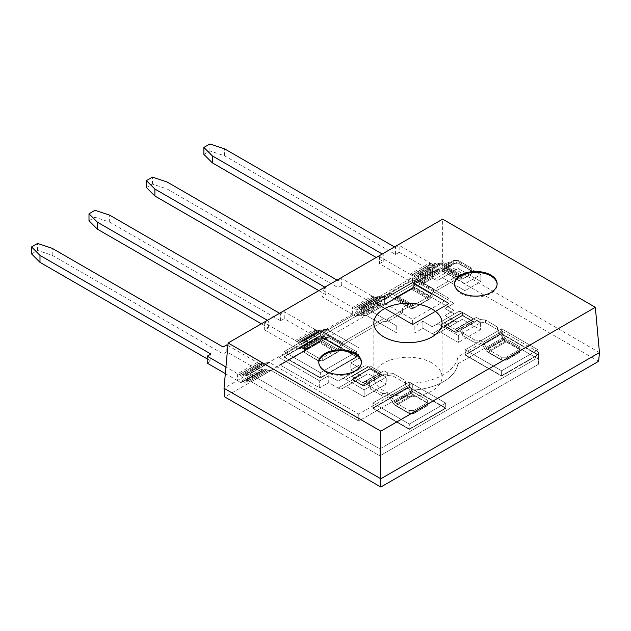 <?xml version="1.0" encoding="UTF-8"?>
<svg xmlns="http://www.w3.org/2000/svg" width="631" height="631" viewBox="0 0 631 631"><rect width="100%" height="100%" fill="white"/><g stroke="black" fill="none" stroke-linecap="round" stroke-linejoin="round"><path stroke-width="0.47" stroke-dasharray="3.15 2.37" d="M225.346 373.623L240.75 382.512L261.226 371.138L241.626 382.449L242.201 380.414L241.626 382.449L261.226 371.138L260.351 371.202L240.75 382.512L237.359 380.556L224.013 388.262M227.901 345.496L258.773 363.322L239.173 374.64L225.945 367.005M31.55 253.899L37.584 250.42L52.207 255.295L223.114 353.967L226.805 351.83L260.351 371.202L256.959 369.245L237.359 380.556L237.674 373.781L257.274 362.462L256.959 369.245L294.803 347.389L295.119 340.614L314.719 329.295L314.404 336.078L294.803 347.389L296.617 348.438L264.649 329.981L268.349 327.852L261.352 323.813M207.205 363.148L210.896 361.019L207.205 358.881M226.805 351.83L226.805 344.865M263.853 370.949L244.252 382.268L245.83 382.149L265.43 370.839L263.853 370.949L261.802 369.096L261.226 371.138L261.802 369.096L242.201 380.414L244.252 382.268L245.83 382.149L246.405 380.114L245.83 382.149L265.43 370.839L263.853 370.949L244.252 382.268L242.201 380.414L261.802 369.096L263.853 370.949M257.274 362.462L259.294 363.282L261.352 365.136L261.928 363.101L242.328 374.412L243.905 374.301L245.956 376.155L246.532 374.112L266.132 362.801L269.508 362.557L249.908 373.875L246.532 374.112L266.132 362.801L269.508 362.557L358.731 414.07L412.319 383.135A50.109 28.931 0 0 0 457.885 356.83L502.197 331.243L538.385 352.137L538.385 357.359L379.846 448.893L249.908 373.875L246.532 374.112L245.956 376.155L265.556 364.836L266.132 362.801L265.556 364.836L245.956 376.155L243.905 374.301L242.328 374.412L241.744 376.455L242.328 374.412L261.928 363.101L263.506 362.983L243.905 374.301L263.506 362.983L265.556 364.836L263.506 362.983L261.928 363.101L261.352 365.136L241.744 376.455L239.693 374.601L237.674 373.781M37.584 250.42L37.584 243.456M259.294 363.282L239.173 374.64L259.294 363.282L239.693 374.601L241.744 376.455L261.352 365.136L259.294 363.282M538.385 364.324L538.385 357.359L379.846 448.893L249.908 373.875L269.508 362.557L358.731 414.07L412.319 383.135A50.109 28.931 0 0 0 457.885 356.83L502.197 331.243L502.197 338.208L457.885 363.795A50.109 28.931 180 0 1 412.319 390.1L358.731 421.035L271.085 370.429L251.485 381.747L379.846 455.858L379.846 448.893L379.846 455.858L538.385 364.324L538.385 359.102L502.197 338.208L457.885 363.795L457.885 356.83L457.885 363.795A50.109 28.931 180 0 1 412.319 390.1L412.319 383.135L412.319 390.1L358.731 421.035L358.731 414.07L358.731 421.035L271.085 370.429L268.057 370.649L248.456 381.968L251.485 381.747L379.846 455.858L538.385 364.324L538.385 352.137L538.385 364.324M248.456 381.968L246.405 380.114L266.006 368.796L265.43 370.839L266.006 368.796L246.405 380.114L248.456 381.968L251.485 381.747L271.085 370.429L268.057 370.649L266.006 368.796L268.057 370.649L248.456 381.968M210.896 361.019L210.896 354.054M223.114 353.967L223.114 347.003M52.207 255.295L52.207 248.33M146.439 187.565L152.473 184.086L167.097 188.961L338.003 287.633L341.694 285.504L375.24 304.868L355.639 316.178L376.115 304.805L355.639 316.178L356.515 316.123L357.091 314.08L356.515 316.123L376.115 304.805L375.24 304.868L371.856 302.912L314.404 336.078L317.795 338.035L298.195 349.345L299.07 349.282L299.646 347.247L301.697 349.101L303.274 348.982L303.85 346.947L305.909 348.801L307.62 348.675L278.973 365.215L280.282 365.12L319.68 387.868L319.68 380.903L278.973 357.406L307.62 340.866L303.976 340.945L303.401 342.988L301.35 341.134L299.772 341.245L299.197 343.288L297.138 341.434L264.649 323.017L268.349 320.887L267.386 320.327M318.797 290.646L325.793 294.685L322.094 296.815L355.639 316.178L352.248 314.23L352.571 307.447L372.172 296.128L371.856 302.912L409.7 281.063L413.084 283.019L413.96 282.956L433.56 271.638L413.96 282.956L414.535 280.913L413.96 282.956L433.56 271.638L434.136 269.603L414.535 280.913L416.594 282.767L418.172 282.656L437.772 271.338L418.172 282.656L418.747 280.614L418.172 282.656L416.594 282.767L414.535 280.913L434.136 269.603L433.56 271.638L413.084 283.019L379.539 263.648L379.539 256.683L383.238 254.553L382.276 254.001M341.694 285.504L341.694 278.539L373.662 296.988L354.062 308.307L322.094 289.85L325.793 287.72L324.831 287.168M322.094 296.815L322.094 289.85M454.028 303.345L444.981 308.567L444.981 315.532L454.391 320.966A8.526 4.922 -120 0 0 458.658 321.392L440.249 332.016L458.335 342.467L458.335 335.503L440.249 325.052A8.526 4.922 -120 0 0 435.982 324.634L432.322 326.748L422.904 321.313L414.827 325.975L396.733 325.975L364.797 307.542L361.421 307.778L381.021 296.467L384.397 296.223L364.797 307.542L361.421 307.778L360.845 309.821L361.421 307.778L381.021 296.467L384.665 296.381L413.313 279.841L454.028 303.345L413.313 279.841L413.313 287.657L384.665 304.189L382.954 304.316L363.353 315.634L366.374 315.413L396.733 332.939L414.827 332.939L414.827 325.975L396.733 325.975L396.733 332.939L414.827 332.939L414.827 325.975L422.904 321.313L422.904 328.278L414.827 332.939L422.904 328.278L432.322 333.712A8.526 4.922 -120 0 0 436.581 334.13L440.249 332.016L458.335 342.467L458.335 335.503L440.249 325.052A8.526 4.922 -120 0 0 435.982 324.634L432.322 326.748L422.904 321.313L422.904 328.278L432.322 333.712A8.526 4.922 -120 0 0 436.581 334.13L462.318 319.278L480.412 329.721L458.335 342.467L480.412 329.721L480.412 322.756L458.335 335.503L480.412 322.756L462.318 312.313A8.526 4.922 -120 0 0 458.051 311.888L432.322 326.748L454.391 314.001L444.981 308.567L444.981 315.532L454.391 320.966A8.526 4.922 -120 0 0 458.658 321.392L436.581 334.13L462.318 319.278L480.412 329.721L480.412 322.756L462.318 312.313A8.526 4.922 -120 0 0 458.051 311.888L435.982 324.634L458.051 311.888L454.391 314.001L444.981 308.567L454.028 303.345L454.028 310.31L444.981 315.532L454.028 310.31L454.028 303.345M378.742 304.615L359.142 315.934L360.719 315.823L380.319 304.505L378.742 304.615L376.691 302.762L376.115 304.805L376.691 302.762L357.091 314.08L359.142 315.934L360.719 315.823L361.295 313.781L360.719 315.823L380.319 304.505L378.742 304.615L359.142 315.934L357.091 314.08L376.691 302.762L378.742 304.615M372.172 296.128L374.191 296.956L376.242 298.802L376.817 296.767L357.217 308.086L358.794 307.967L360.845 309.821L380.446 298.502L381.021 296.467L380.446 298.502L360.845 309.821L358.794 307.967L357.217 308.086L356.641 310.121L357.217 308.086L376.817 296.767L378.395 296.657L358.794 307.967L378.395 296.657L380.446 298.502L378.395 296.657L376.817 296.767L376.242 298.802L356.641 310.121L354.59 308.267L352.571 307.447M152.473 184.086L152.473 177.122M337.041 280.117L338.003 280.669L341.694 278.539M374.191 296.956L354.062 308.307L374.191 296.956L354.59 308.267L356.641 310.121L376.242 298.802L374.191 296.956M414.622 287.562L366.374 315.413L396.733 332.939L396.733 325.975L364.797 307.542L413.313 279.841L413.313 287.657L414.622 287.562L454.028 310.31L414.622 287.562L366.374 315.413L363.353 315.634L361.295 313.781L380.903 302.462L380.319 304.505L380.903 302.462L361.295 313.781L363.353 315.634L382.954 304.316L380.903 302.462L382.954 304.316L384.665 304.189L384.665 296.381L384.665 304.189L413.313 287.657L414.622 287.562M338.003 287.633L338.003 280.669M167.097 188.961L167.097 181.996M325.793 294.685L325.793 287.72M88.995 220.732L95.029 217.253L109.652 222.128L280.558 320.8L284.25 318.663L317.795 338.035L318.671 337.971L299.07 349.282L299.646 347.247L301.697 349.101L303.274 348.982L303.85 346.947L305.909 348.801L307.62 348.675L307.62 340.866L303.976 340.945L303.401 342.988L301.35 341.134L299.772 341.245L299.197 343.288L297.138 341.434L295.119 340.614M264.649 329.981L264.649 323.017M284.25 318.663L284.25 311.698L316.218 330.155L296.617 341.474L316.218 330.155L314.719 329.295M358.889 358.274L350.804 362.943L350.804 369.9L360.214 375.335A8.526 4.922 -120 0 0 364.481 375.76L346.072 386.393L364.166 396.836L364.166 389.871L346.072 379.428A8.526 4.922 -120 0 0 341.805 379.002L338.145 381.116L328.727 375.682L319.68 380.903L278.973 357.406L307.62 340.866L307.62 348.675L278.973 365.215L278.973 357.406L278.973 365.215L280.282 365.12L319.68 387.868L319.68 380.903L328.727 375.682L328.727 382.646L319.68 387.868L328.727 382.646L338.145 388.081A8.526 4.922 -120 0 0 342.412 388.507L346.072 386.393L364.166 396.836L364.166 389.871L346.072 379.428A8.526 4.922 -120 0 0 341.805 379.002L338.145 381.116L328.727 375.682L328.727 382.646L338.145 388.081A8.526 4.922 -120 0 0 342.412 388.507L368.141 373.647L386.235 384.09L364.166 396.836L386.235 384.09L386.235 377.125L364.166 389.871L386.235 377.125L368.141 366.682A8.526 4.922 -120 0 0 363.882 366.264L338.145 381.116L360.214 368.378L350.804 362.943L350.804 369.9L360.214 375.335A8.526 4.922 -120 0 0 364.481 375.76L342.412 388.507L368.141 373.647L386.235 384.09L386.235 377.125L368.141 366.682A8.526 4.922 -120 0 0 363.882 366.264L341.805 379.002L363.882 366.264L360.214 368.378L350.804 362.943L358.889 358.274L358.889 365.239L350.804 369.9L358.889 365.239L358.889 354.796L328.53 337.269L280.282 365.12L328.53 337.269L358.889 354.796L358.889 347.831L358.889 358.274L358.889 347.831L326.953 329.39L307.352 340.708L326.953 329.39L323.577 329.634L303.976 340.945L323.577 329.634L323.001 331.669L303.401 342.988L323.001 331.669L323.577 329.634L326.953 329.39L358.889 347.831L358.889 358.274M321.297 337.782L301.697 349.101L321.297 337.782L322.875 337.672L303.274 348.982L322.875 337.672L323.451 335.629L303.85 346.947L323.451 335.629L322.875 337.672L321.297 337.782L319.247 335.929L318.671 337.971L299.07 349.282L296.617 348.438L298.195 349.345L318.671 337.971L319.247 335.929L299.646 347.247L319.247 335.929L321.297 337.782M319.373 329.934L299.772 341.245L319.373 329.934L320.95 329.816L301.35 341.134L320.95 329.816L323.001 331.669L320.95 329.816L319.373 329.934L318.797 331.969L299.197 343.288L318.797 331.969L319.373 329.934M95.029 217.253L95.029 210.289M279.596 313.276L280.558 313.836L284.25 311.698M316.738 330.116L297.138 341.434L316.218 330.155L318.797 331.969L316.738 330.116M325.509 337.482L305.909 348.801L325.509 337.482L328.53 337.269L325.509 337.482L323.451 335.629L325.509 337.482M268.349 327.852L268.349 320.887M280.558 320.8L280.558 313.836M109.652 222.128L109.652 215.163M203.884 154.406L209.918 150.919L224.541 155.794L395.448 254.467L399.147 252.337L399.147 245.372L431.636 263.79L433.686 265.635L431.636 263.79L412.035 275.1L431.107 263.821L411.507 275.14L379.539 256.683M399.147 252.337L432.685 271.701L429.301 269.745L409.7 281.063L410.016 274.28L429.616 262.961L429.301 269.745L442.639 262.039L442.639 219.146M379.539 263.648L383.238 261.518L376.242 257.48M453.981 261.139A8.526 4.922 -120 0 1 458.248 261.557L480.861 274.619L480.861 281.584L458.248 268.522L438.758 279.778L454.588 270.636A8.526 4.922 -120 0 1 450.321 270.218L448.444 269.137L444.374 271.488L443.419 270.936L423.819 282.246L420.798 282.467L418.747 280.614L438.348 269.295L440.399 271.149L443.419 270.936L440.399 271.149L420.798 282.467L440.399 271.149L438.348 269.295L437.772 271.338L436.195 271.448L434.136 269.603L436.195 271.448L416.594 282.767L436.195 271.448L437.772 271.338L438.348 269.295L418.747 280.614L420.798 282.467L423.819 282.246L424.773 282.798L424.773 275.834L422.242 274.375L418.866 274.619L438.466 263.301L418.866 274.619L418.29 276.654L418.866 274.619L422.242 274.375L441.842 263.056L438.466 263.301L437.89 265.335L418.29 276.654L416.239 274.8L414.662 274.919L434.262 263.6L414.662 274.919L414.086 276.954L414.662 274.919L416.239 274.8L418.29 276.654L437.89 265.335L438.466 263.301L441.842 263.056L422.242 274.375L424.773 275.834L432.614 271.314L432.614 278.271L424.773 282.798L424.773 275.834L432.614 271.314L432.614 278.271L434.491 279.359A8.526 4.922 -120 0 0 438.758 279.778L442.418 277.664L465.031 290.725L465.031 283.761L442.418 270.699A8.526 4.922 -120 0 0 438.151 270.281L434.491 272.395L432.614 271.314L434.491 272.395L450.321 263.253L448.444 262.173L444.374 264.523L441.842 263.056L444.374 264.523L444.374 271.488L444.374 264.523L448.444 262.173L448.444 269.137L444.374 271.488L443.419 270.936L423.819 282.246L424.773 282.798L432.614 278.271L434.491 279.359A8.526 4.922 -120 0 0 438.758 279.778L442.418 277.664L465.031 290.725L465.031 283.761L442.418 270.699A8.526 4.922 -120 0 0 438.151 270.281L450.321 263.253L448.444 262.173L448.444 269.137L450.321 270.218A8.526 4.922 -120 0 0 454.588 270.636L442.418 277.664L458.248 268.522L480.861 281.584L465.031 290.725L480.861 281.584L480.861 274.619L465.031 283.761L480.861 274.619L458.248 261.557A8.526 4.922 -120 0 0 453.981 261.139L438.151 270.281M429.616 262.961L431.107 263.821L411.507 275.14L414.086 276.954L433.686 265.635L434.262 263.6L435.84 263.49L437.89 265.335L435.84 263.49L416.239 274.8L435.84 263.49L434.262 263.6L433.686 265.635L414.086 276.954L412.035 275.1L410.016 274.28M209.918 150.919L209.918 143.955M394.485 246.95L395.448 247.502L399.147 245.372M395.448 254.467L395.448 247.502M224.541 155.794L224.541 148.829M383.238 261.518L383.238 254.553M537.998 349.779L501.613 328.767L465.228 349.779L501.613 370.783L537.998 349.779L501.613 328.767L465.228 349.779L501.613 370.783L537.998 349.779L537.998 354.654L501.613 333.649L501.613 328.767L501.613 334.083L465.228 354.654L465.228 349.779L465.228 355.087L501.613 375.658L501.613 370.783L501.613 376.092L465.228 355.087L501.613 334.083L537.998 354.654L501.613 375.658L537.998 354.654L501.613 333.649L465.228 354.654L501.613 376.092L465.228 355.087L501.613 334.083L537.998 355.087L501.613 376.092L537.998 355.087L537.998 349.779M445.691 403.067L409.306 382.063L372.921 403.067L409.306 424.071L445.691 403.067L409.306 382.063L372.921 403.067L409.306 424.071L445.691 403.067L445.691 408.375L409.306 387.371L372.921 408.375L409.306 429.388L445.691 408.375L409.306 387.371L372.921 408.375L409.306 429.388L445.691 408.375L445.691 403.067M445.691 407.942L409.306 386.937L409.306 382.063L409.306 387.371L372.921 407.942L372.921 403.067L372.921 408.375L409.306 428.946L409.306 424.071L409.306 429.388L445.691 407.942L409.306 386.937L372.921 407.942L409.306 428.946L445.691 407.942M356.728 351.712L320.351 330.707L283.966 351.712L320.351 372.716L356.728 351.712L320.351 330.707L283.966 351.712L320.351 372.716L356.728 351.712L356.728 357.02L320.351 336.015L283.966 357.02L320.351 378.024L356.728 357.02L320.351 336.015L283.966 357.02L320.351 378.024L356.728 357.02L356.728 351.712M356.728 356.586L320.351 335.582L320.351 330.707L320.351 336.015L283.966 356.586L283.966 351.712L283.966 357.02L320.351 377.59L320.351 372.716L320.351 378.024L356.728 356.586L320.351 335.582L283.966 356.586L320.351 377.59L356.728 356.586M449.035 298.416L412.658 277.411L376.273 298.416L412.658 319.42L449.035 298.416L449.035 303.724L412.658 282.72L376.273 303.724L412.658 324.728L449.035 303.724L412.658 282.72L376.273 303.724L412.658 324.728L449.035 303.724L449.035 298.416L412.658 277.411L412.658 282.72L412.658 277.411L376.273 298.416L376.273 303.724L376.273 298.416L412.658 319.42L412.658 324.728L412.658 319.42L449.035 298.416M449.035 303.29L412.658 282.286L376.273 303.29L412.658 324.295L449.035 303.29L412.658 282.286L376.273 303.29L412.658 324.295L449.035 303.29M474.835 339.999L480.112 340.432L483.236 342.239L486.777 348.375A1.065 0.615 -120 0 0 487.313 348.935L501.669 357.233L506.196 357.233L506.196 360.191L501.669 360.191L488.008 352.295L506.101 341.852L519.763 349.74L519.763 352.35L506.196 360.191L501.669 360.191L488.008 352.295L506.101 341.852A5.332 3.076 60 0 1 503.932 339.809L485.838 350.26A5.332 3.076 -120 0 0 488.008 352.295A5.332 3.076 -120 0 1 485.838 350.26A4.267 2.461 60 0 1 485.176 349.298L482.297 344.305L480.112 343.043L474.835 342.609L474.835 339.999L462.768 333.034L462.018 329.989L462.768 335.645L474.835 342.609L474.835 339.999L480.112 340.432L483.236 342.239L486.777 348.375A1.065 0.615 -120 0 0 487.313 348.935L501.669 357.233L501.669 360.191L506.196 359.844L506.196 357.233L519.763 349.393L519.763 346.782L505.399 338.492A1.065 0.615 60 0 1 504.871 337.932L501.329 331.788L483.236 342.239L501.329 331.788L498.206 329.989L497.449 326.945L485.389 319.98L480.112 319.538L476.381 317.393L458.287 327.836L462.018 329.989L462.018 332.6L459.226 330.991L457.325 332.087A4.267 2.461 60 0 1 455.188 331.882L444.374 325.635L444.374 323.025L455.188 329.264A1.065 0.615 -120 0 0 455.724 329.319L458.287 327.836L462.018 329.989L462.018 332.6L459.226 330.991L457.325 332.087A4.267 2.461 60 0 1 456.442 332.285L474.528 321.842A4.267 2.461 -120 0 0 475.411 321.644L459.226 330.991L477.32 320.54L480.112 322.157L485.389 322.591L497.449 329.556L498.206 332.6L500.391 333.862L482.297 344.305L480.112 343.043L480.112 340.432L480.112 343.043L474.835 342.609L462.768 335.645L462.018 332.6L462.768 335.645L462.768 333.034L474.835 339.999M519.763 352.003L506.196 359.844L519.763 352.003L519.763 349.393L505.399 341.103L487.313 351.546L501.669 359.844L501.669 357.233L506.196 357.233L519.763 349.393L519.763 346.782L519.763 352.35L506.196 360.191L501.669 359.844L487.313 351.546A4.267 2.461 60 0 1 485.176 349.298L482.297 344.305L500.391 333.862L503.27 338.855A4.267 2.461 -120 0 0 505.399 341.103L487.313 351.546A4.267 2.461 60 0 1 485.838 350.26L503.932 339.809A4.267 2.461 -120 0 0 505.399 341.103L519.763 349.393L519.763 352.35L519.763 346.782L505.399 338.492A1.065 0.615 60 0 1 504.871 337.932L501.329 331.788L498.206 329.989L497.449 326.945L498.206 332.6L498.206 329.989L498.206 332.6L500.391 333.862L503.27 338.855A4.267 2.461 -120 0 0 503.932 339.809A5.332 3.076 60 0 0 506.101 341.852L519.763 349.393L519.763 352.003M462.468 315.192L444.374 325.635L455.188 331.882A4.267 2.461 60 0 0 456.442 332.285L474.528 321.842A5.332 3.076 60 0 1 472.422 321.368L454.328 331.819L444.374 326.069L462.468 315.626L472.422 321.368L454.328 331.819A5.332 3.076 -120 0 0 456.442 332.285A5.332 3.076 -120 0 1 454.328 331.819L444.374 326.069L462.468 315.626L472.422 321.368A5.332 3.076 60 0 0 474.528 321.842A4.267 2.461 -120 0 1 473.282 321.431A4.267 2.461 -120 0 0 475.411 321.644L457.325 332.087L477.32 320.54L480.112 322.157L480.112 319.538L476.381 317.393L473.818 318.876A1.065 0.615 60 0 1 473.282 318.821L462.468 312.582L444.374 323.025L455.188 329.264A1.065 0.615 -120 0 0 455.724 329.319L473.818 318.876A1.065 0.615 60 0 1 473.282 318.821L462.468 312.582L444.374 323.025L444.374 326.069L462.468 315.192L462.468 312.582L462.468 315.626L473.282 321.431L462.468 315.192M485.389 322.591L485.389 319.98L480.112 319.538L480.112 322.157L485.389 322.591L497.449 329.556L497.449 326.945L485.389 319.98L485.389 322.591M382.41 393.358L387.686 393.799L390.81 395.598L394.351 401.734A1.065 0.615 -120 0 0 394.88 402.302L409.243 410.592L413.77 410.592L413.77 413.55L409.243 413.55L395.582 405.662L413.676 395.211L427.337 403.106L427.337 405.717L413.77 413.55L409.243 413.55L395.582 405.662L413.676 395.211A5.332 3.076 60 0 1 411.507 393.176L393.413 403.619A5.332 3.076 -120 0 0 395.582 405.662A5.332 3.076 -120 0 1 393.413 403.619A4.267 2.461 60 0 1 392.75 402.657L389.871 397.672L387.686 396.41L382.41 395.976L382.41 393.358L370.342 386.393L369.592 383.348L370.342 389.011L382.41 395.976L382.41 393.358L387.686 393.799L390.81 395.598L394.351 401.734A1.065 0.615 -120 0 0 394.88 402.302L409.243 410.592L409.243 413.55L413.77 413.202L413.77 410.592L427.337 402.759L427.337 400.141L412.974 391.851A1.065 0.615 60 0 1 412.445 391.291L408.904 385.155L390.81 395.598L408.904 385.155L405.78 383.348L405.023 380.304L392.963 373.339L387.686 372.905L383.956 370.752L365.862 381.195L369.592 383.348L369.592 385.959L366.8 384.35L364.899 385.454A4.267 2.461 60 0 1 362.762 385.241L351.948 378.994L351.948 376.384L362.762 382.631A1.065 0.615 -120 0 0 363.298 382.678L365.862 381.195L369.592 383.348L369.592 385.959L366.8 384.35L364.899 385.454A4.267 2.461 60 0 1 364.016 385.651L382.102 375.2A4.267 2.461 -120 0 0 382.985 375.003L366.8 384.35L384.894 373.907L387.686 375.516L392.963 375.95L405.023 382.914L405.78 385.959L407.965 387.221L389.871 397.672L387.686 396.41L387.686 393.799L387.686 396.41L382.41 395.976L370.342 389.011L369.592 385.959L370.342 389.011L370.342 386.393L382.41 393.358M427.337 405.37L413.77 413.202L427.337 405.37L427.337 402.759L412.974 394.462L394.88 404.913L409.243 413.202L409.243 410.592L413.77 410.592L427.337 402.759L427.337 400.141L427.337 405.717L413.77 413.55L409.243 413.202L394.88 404.913A4.267 2.461 60 0 1 392.75 402.657L389.871 397.672L407.965 387.221L410.844 392.214A4.267 2.461 -120 0 0 412.974 394.462L394.88 404.913A4.267 2.461 60 0 1 393.413 403.619L411.507 393.176A4.267 2.461 -120 0 0 412.974 394.462L427.337 402.759L427.337 405.717L427.337 400.141L412.974 391.851A1.065 0.615 60 0 1 412.445 391.291L408.904 385.155L405.78 383.348L405.023 380.304L405.78 385.959L405.78 383.348L405.78 385.959L407.965 387.221L410.844 392.214A4.267 2.461 -120 0 0 411.507 393.176A5.332 3.076 60 0 0 413.676 395.211L427.337 402.759L427.337 405.37M370.042 368.551L351.948 378.994L362.762 385.241A4.267 2.461 60 0 0 364.016 385.651L382.102 375.2A5.332 3.076 60 0 1 379.996 374.727L361.902 385.178L351.948 379.436L370.042 368.985L379.996 374.727L361.902 385.178A5.332 3.076 -120 0 0 364.016 385.651A5.332 3.076 -120 0 1 361.902 385.178L351.948 379.436L370.042 368.985L379.996 374.727A5.332 3.076 60 0 0 382.102 375.2A4.267 2.461 -120 0 1 380.856 374.798A4.267 2.461 -120 0 0 382.985 375.003L364.899 385.454L384.894 373.907L387.686 375.516L387.686 372.905L383.956 370.752L381.392 372.235A1.065 0.615 60 0 1 380.856 372.18L370.042 365.941L351.948 376.384L362.762 382.631A1.065 0.615 -120 0 0 363.298 382.678L381.392 372.235A1.065 0.615 60 0 1 380.856 372.18L370.042 365.941L351.948 376.384L351.948 379.436L370.042 368.551L370.042 365.941L370.042 368.985L380.856 374.798L370.042 368.551M392.963 375.95L392.963 373.339L387.686 372.905L387.686 375.516L392.963 375.95L405.023 382.914L405.023 380.304L392.963 373.339L392.963 375.95M324.058 332.072L342.152 342.515L382.859 319.01L387.387 319.01L402.436 310.326L402.436 307.707L409.172 303.826L391.078 293.376L384.342 297.264L379.823 297.264L379.823 299.875L324.058 332.072L321.179 337.064L339.265 347.507L342.152 342.515L382.859 319.01L387.387 319.01L408.233 306.974L390.139 296.531L410.45 308.259L390.139 296.531L384.342 299.875L379.823 299.875L384.342 299.875L384.342 297.264L379.823 297.264L379.823 299.875L364.765 308.567L364.765 311.178L324.997 334.138L343.083 344.589L382.859 321.629L387.387 321.629L402.436 312.937L402.436 307.707L409.172 303.826L412.051 305.491L391.078 293.376L412.051 305.491A3.202 1.846 -60 0 0 413.652 305.325L429.869 295.963A3.202 1.846 -60 0 0 431.494 294.227L434.254 289.345L416.16 278.894L413.4 283.784L431.494 294.227A3.202 1.846 -60 0 1 429.869 295.963L413.652 305.325A3.202 1.846 -60 0 1 412.051 305.491L393.957 295.04A3.202 1.846 120 0 0 395.558 294.882L413.652 305.325L395.558 294.882L411.775 285.52A3.202 1.846 120 0 0 413.4 283.784L431.494 294.227L434.254 289.345L459.202 274.935L434.254 289.345L416.16 278.894L441.108 264.492L461.332 276.165A3.202 1.846 -60 0 0 462.933 276.007A3.202 1.846 -60 0 1 461.332 276.165L443.238 265.722A3.202 1.846 120 0 0 444.839 265.556L453.705 260.445L458.224 260.445L471.791 268.278L471.791 270.888L462.933 276.007L471.791 270.888L471.791 268.278L471.791 273.759L463.525 278.539L446.188 268.522L442.418 270.699L458.248 261.557L446.188 268.522L445.431 268.088L453.705 263.316L458.224 263.316L471.791 271.149L471.791 273.759L463.525 278.539L445.431 268.088A5.332 3.076 -60 0 1 443.901 268.601A6.397 3.691 120 0 0 444.839 268.175L453.705 263.056L458.224 263.056L458.224 260.445L458.224 263.316L471.791 270.888L471.791 273.499L462.933 278.618A6.397 3.691 -60 0 1 459.731 278.934L458.272 278.09L435.209 291.404L417.115 280.953L440.178 267.647L458.272 278.09L435.209 291.404L433.126 295.103A6.397 3.691 -60 0 1 429.869 298.573L413.652 307.944A6.397 3.691 -60 0 1 410.45 308.259L408.233 306.974L402.436 310.326L402.436 307.707L402.436 312.937L387.387 321.629L387.387 319.01L387.387 321.629L382.859 321.629L382.859 319.01L382.859 321.629L343.083 344.589L340.866 348.43A6.397 3.691 -60 0 1 337.672 351.806L322.701 360.451L318.174 360.451L318.174 357.84L322.701 357.84L337.672 349.195A3.202 1.846 -60 0 0 339.265 347.507A3.202 1.846 -60 0 1 337.672 349.195L322.701 357.84L322.701 360.798L318.174 360.798L304.607 352.966L304.607 350.355L318.781 342.168L336.875 352.619L322.701 360.798L318.174 360.798L304.607 352.966L304.607 350.355L318.781 342.168L336.875 352.619A5.332 3.076 120 0 0 338.531 351.215A6.397 3.691 -60 0 1 337.672 351.806L322.701 360.451L322.701 357.84L318.174 357.84L318.174 360.798L322.701 360.798L336.875 352.619A5.332 3.076 120 0 0 338.531 351.215A6.397 3.691 -60 0 0 340.866 348.43L343.083 344.589L324.997 334.138L322.772 337.987L340.866 348.43L322.772 337.987A6.397 3.691 120 0 1 319.578 341.363L304.607 350L319.578 341.363A6.397 3.691 120 0 0 320.438 340.772A6.397 3.691 120 0 0 322.772 337.987L324.997 334.138L364.765 311.178L364.765 305.956L379.823 297.264L364.765 305.956L364.765 308.567L324.058 332.072L321.179 337.064L339.265 347.507L342.152 342.515L324.058 332.072M458.224 263.056L471.791 270.888L471.791 273.759L471.791 270.888L471.791 273.499L462.933 278.618A6.397 3.691 -60 0 1 461.995 279.044L443.901 268.601A6.397 3.691 120 0 1 441.637 268.49L459.731 278.934L441.637 268.49A6.397 3.691 120 0 0 444.839 268.175L453.705 263.056L453.705 260.445L453.705 263.316L458.224 263.056L471.791 270.888L471.791 268.278L458.224 260.445L453.705 260.445L444.839 265.556L462.933 276.007L444.839 265.556A3.202 1.846 120 0 1 443.238 265.722L461.332 276.165L441.108 264.492L416.16 278.894L413.4 283.784A3.202 1.846 120 0 1 411.775 285.52L395.558 294.882A3.202 1.846 120 0 1 393.957 295.04L412.051 305.491L391.078 293.376L384.342 297.264L384.342 299.875L390.139 296.531L392.356 297.808A6.397 3.691 120 0 0 395.558 297.493L411.775 288.13A6.397 3.691 120 0 0 415.032 284.66L433.126 295.103L435.209 291.404L417.115 280.953L415.032 284.66L433.126 295.103A6.397 3.691 -60 0 1 430.807 297.919A6.397 3.691 -60 0 1 429.869 298.573L413.652 307.944A6.397 3.691 -60 0 1 412.713 308.37A6.397 3.691 -60 0 1 410.45 308.259L392.356 297.808A6.397 3.691 120 0 0 394.62 297.919A6.397 3.691 120 0 0 395.558 297.493L411.775 288.13A6.397 3.691 120 0 0 412.713 287.476A6.397 3.691 120 0 0 415.032 284.66L417.115 280.953L440.178 267.647L459.731 278.934A6.397 3.691 -60 0 0 461.995 279.044A5.332 3.076 120 0 0 463.525 278.539A5.332 3.076 120 0 1 461.995 279.044L443.901 268.601A5.332 3.076 -60 0 0 445.431 268.088L453.705 263.056L458.224 263.056M304.607 352.619L318.174 360.451L304.607 352.619L304.607 350L318.174 357.84L304.607 350L304.607 347.389L304.607 352.619M319.578 338.752L304.607 347.389L304.607 350.355L304.607 347.389L319.578 338.752A3.202 1.846 120 0 0 321.179 337.064A3.202 1.846 120 0 1 319.578 338.752L337.672 349.195L319.578 338.752M318.805 362.58A21.32 12.312 0 0 0 318.789 363.014A21.32 12.312 0 0 0 325.036 371.722A21.32 12.312 0 0 0 348.273 374.388A21.32 12.312 0 0 0 361.437 363.014A21.32 12.312 0 0 0 361.421 362.58M454.501 284.234A21.32 12.312 0 0 0 454.494 284.676A21.32 12.312 0 0 0 460.733 293.376A21.32 12.312 0 0 0 483.977 296.049A21.32 12.312 0 0 0 497.133 284.676A21.32 12.312 0 0 0 497.125 284.234M432.085 363.014A34.113 19.695 0 0 0 394.911 358.747A34.113 19.695 0 0 0 373.844 376.944A34.113 19.695 0 0 0 383.837 390.873A34.113 19.695 0 0 0 421.019 395.14A34.113 19.695 0 0 0 442.079 376.944A34.113 19.695 0 0 0 432.085 363.014M538.385 352.137L502.197 331.243L502.197 338.208L538.385 359.102L538.385 352.137M599.45 352.571L442.639 262.039L442.639 271.204L224.81 396.97M598.661 361.279L442.639 271.204M438.758 279.778L454.588 270.636M364.765 311.178L364.765 308.567L364.765 311.178M320.438 340.772A5.332 3.076 -60 0 1 318.781 342.168A5.332 3.076 -60 0 0 320.438 340.772L338.531 351.215L320.438 340.772M364.765 305.956L364.765 308.567L364.765 305.956M412.713 287.476L430.807 297.919A5.332 3.076 120 0 1 429.119 299.362L414.401 307.857L396.307 297.406A5.332 3.076 -60 0 1 394.62 297.919L412.713 308.37A5.332 3.076 120 0 0 414.401 307.857L396.307 297.406L411.026 288.911L429.119 299.362L414.401 307.857A5.332 3.076 120 0 1 412.713 308.37L394.62 297.919A5.332 3.076 -60 0 0 396.307 297.406L411.026 288.911L429.119 299.362A5.332 3.076 120 0 0 430.807 297.919L412.713 287.476A5.332 3.076 -60 0 1 411.026 288.911A5.332 3.076 -60 0 0 412.713 287.476M454.391 320.966L432.322 333.712L454.391 320.966M458.051 311.888L435.982 324.634M462.318 312.313L440.249 325.052L462.318 312.313M458.658 321.392L436.581 334.13M360.214 375.335L338.145 388.081L360.214 375.335M363.882 366.264L341.805 379.002M368.141 366.682L346.072 379.428L368.141 366.682M364.481 375.76L342.412 388.507M450.321 270.218L434.491 279.359L450.321 270.218M504.871 337.932L486.777 348.375L504.871 337.932M505.399 338.492L487.313 348.935L505.399 338.492M503.27 338.855L485.176 349.298L503.27 338.855M473.282 318.821L455.188 329.264L473.282 318.821M475.411 321.644L457.325 332.087L475.411 321.644M473.282 321.431L455.188 331.882L473.282 321.431M412.445 391.291L394.351 401.734L412.445 391.291M412.974 391.851L394.88 402.302L412.974 391.851M410.844 392.214L392.75 402.657L410.844 392.214M380.856 372.18L362.762 382.631L380.856 372.18M382.985 375.003L364.899 385.454M380.856 374.798L362.762 385.241L380.856 374.798M411.775 285.52L429.869 295.963L411.775 285.52M444.839 268.175L462.933 278.618L444.839 268.175M411.775 288.13L429.869 298.573L411.775 288.13M395.558 297.493L413.652 307.944L395.558 297.493M319.578 341.363L337.672 351.806L319.578 341.363M473.818 318.876L455.724 329.319L473.818 318.876M381.392 372.235L363.298 382.678L381.392 372.235M441.637 268.49L459.731 278.934M392.356 297.808L410.45 308.259M318.789 363.014L318.789 362.147M454.494 284.676L454.494 283.8M373.844 376.944L373.844 322.977M442.079 376.944L442.079 322.977M497.133 284.676L497.133 283.8M361.437 363.014L361.437 362.147"/><path stroke-width="0.95" d="M225.945 367.005L207.205 356.184L207.205 363.148L225.346 373.623M207.205 358.881L39.99 262.346L31.55 253.899L31.55 246.934L37.584 243.456L52.207 248.33L223.114 347.003L226.805 344.865L227.901 345.496M207.205 356.184L210.896 354.054L39.99 255.381L31.55 246.934M39.99 262.346L39.99 255.381M318.797 290.646L154.887 196.012L146.439 187.565L146.439 180.608L152.473 177.122L167.097 181.996L337.041 280.117M324.831 287.168L154.887 189.048L146.439 180.608M154.887 196.012L154.887 189.048M261.352 323.813L97.442 229.179L88.995 220.732L88.995 213.767L95.029 210.289L109.652 215.163L279.596 313.276M267.386 320.327L97.442 222.215L88.995 213.767M97.442 229.179L97.442 222.215M376.242 257.48L212.331 162.845L203.884 154.406L203.884 147.441L209.918 143.955L224.541 148.829L394.485 246.95M382.276 254.001L212.331 155.881L203.884 147.441M212.331 162.845L212.331 155.881M355.19 353.439A21.32 12.312 0 0 0 331.953 350.773A21.32 12.312 0 0 0 318.789 362.147A21.32 12.312 0 0 0 325.036 370.854A21.32 12.312 0 0 0 348.273 373.52A21.32 12.312 0 0 0 361.437 362.147A21.32 12.312 0 0 0 355.19 353.439M361.421 362.58A21.32 12.312 0 0 0 355.19 354.314A21.32 12.312 0 0 0 332.3 351.562A21.32 12.312 0 0 0 318.805 362.58M490.894 275.1A21.32 12.312 0 0 0 467.65 272.426A21.32 12.312 0 0 0 454.494 283.8A21.32 12.312 0 0 0 460.733 292.508A21.32 12.312 0 0 0 483.977 295.174A21.32 12.312 0 0 0 497.133 283.8A21.32 12.312 0 0 0 490.894 275.1M497.125 284.234A21.32 12.312 0 0 0 490.894 275.968A21.32 12.312 0 0 0 468.005 273.215A21.32 12.312 0 0 0 454.501 284.234M432.085 309.048A34.113 19.695 0 0 0 394.911 304.773A34.113 19.695 0 0 0 373.844 322.977A34.113 19.695 0 0 0 383.837 336.899A34.113 19.695 0 0 0 421.019 341.174A34.113 19.695 0 0 0 442.079 322.977A34.113 19.695 0 0 0 432.085 309.048M228.122 342.996L224.013 388.262L380.824 478.795L599.45 352.571L598.661 361.279L380.824 487.045L380.824 431.154L595.341 307.305L442.639 219.146L228.122 342.996L380.824 431.154M380.824 487.045L224.81 396.97L224.013 388.262M595.341 307.305L599.45 352.571"/></g></svg>
